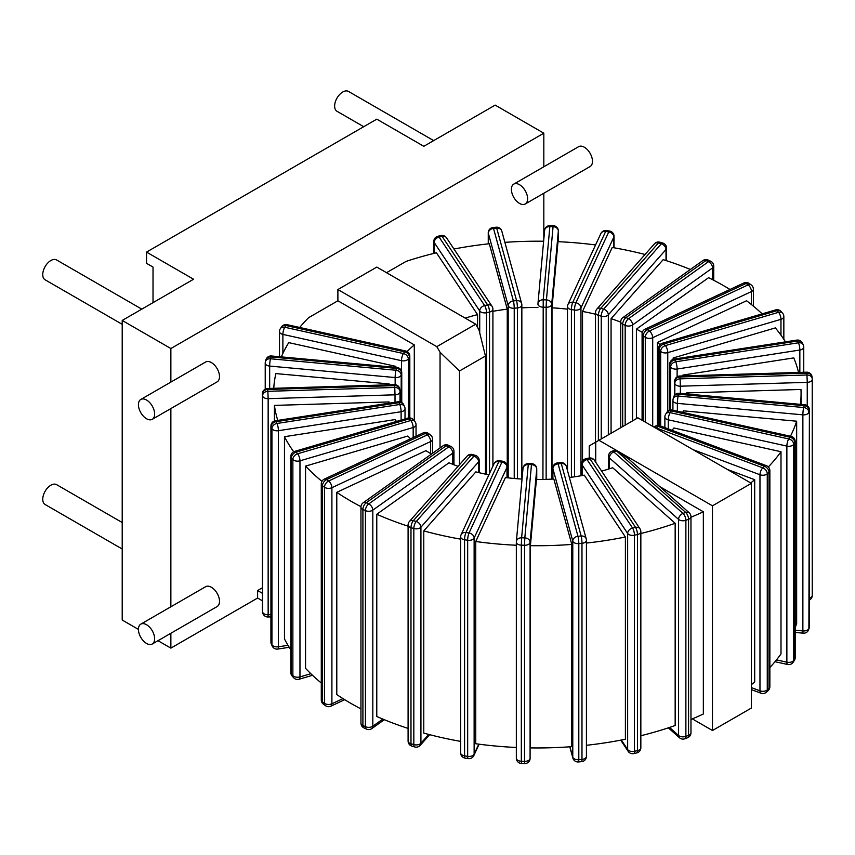 <?xml version="1.0" encoding="UTF-8"?>
<svg xmlns="http://www.w3.org/2000/svg" width="855" height="855" viewBox="0 0 855 855"><rect width="100%" height="100%" fill="white"/><g stroke="black" fill="none" stroke-linecap="round" stroke-linejoin="round"><path stroke-width="1.28" d="M625.176 425.138L625.176 325.381L622.686 324.216A5.28 2.715 -64.9 0 1 626.01 317.547L628.5 318.712A5.28 2.715 115.1 0 0 625.176 325.381A5.28 3.046 0 0 0 632.604 324.932A5.28 3.345 -125.5 0 0 628.5 318.712L708.453 261.705A5.28 3.345 54.5 0 1 712.557 267.925A5.28 3.046 0 0 0 713.733 266.012A5.28 5.28 0 0 0 710.687 261.235A5.28 2.715 115.1 0 0 708.453 261.705L705.963 260.54A5.28 2.715 -64.9 0 1 708.197 260.07A5.28 5.28 0 0 0 702.895 260.551A5.28 3.345 54.5 0 1 705.963 260.54L626.01 317.547A5.28 3.345 -125.5 0 0 622.942 317.558A5.28 5.28 0 0 0 620.73 321.854A5.28 3.046 0 0 0 622.686 324.216L622.686 426.581M636.398 418.661L636.398 329.154L708.603 277.672A263.725 152.265 0 0 1 729.967 289.471M769.863 667.541A263.725 152.265 0 0 0 781 653.947L781 451.718A263.725 152.265 0 0 1 768.346 466.926M795.182 627.688A263.725 152.265 0 0 0 796.657 623.423L796.657 421.205A263.725 152.265 0 0 1 790.448 436.242M293.703 451.761A263.725 152.265 0 0 1 284.469 436.702L284.469 638.931A263.725 152.265 0 0 0 290.839 649.821M321.95 481.333A263.725 152.265 0 0 1 305.556 466.103L305.556 668.332A263.725 152.265 0 0 0 321.288 683.017M360.949 708.891A263.725 152.265 180 0 1 336.785 694.57L336.785 492.341A263.725 152.265 0 0 0 360.97 506.673M458.066 466.349A149.069 86.066 180 0 1 448.982 462.779L376.777 514.261L376.777 716.479A263.725 152.265 0 0 0 408.091 728.417M640.844 735.738A263.725 152.265 0 0 0 675.161 725.51L675.161 523.281L612.672 467.728A149.069 86.066 180 0 1 601.621 471.116M586.423 745.293A263.725 152.265 0 0 0 625.4 739.222L625.4 536.993A263.725 152.265 0 0 1 586.423 543.064M530.41 545.672L530.41 747.901A263.725 152.265 0 0 0 571.792 746.65L571.792 544.421A263.725 152.265 0 0 1 530.41 545.672L536.416 479.527A149.069 86.066 180 0 0 553.837 479.003L571.792 544.421M460.653 539.152A263.725 152.265 0 0 1 423.781 530.891L423.781 733.12A263.725 152.265 0 0 0 460.653 741.381M516.335 545.244A263.725 152.265 0 0 1 475.754 541.514L475.754 743.743A263.725 152.265 0 0 0 516.335 747.473M751.395 684.641A263.725 152.265 0 0 0 754.698 681.927L754.698 479.698L727.242 469.406M690.968 719.45A263.725 152.265 0 0 0 703.344 714.011L703.344 511.782L659.761 486.613M655.956 428.259A5.28 2.341 -69.4 0 1 656.287 427.938L762.842 467.888L764.594 466.328A5.28 3.612 48.4 0 1 769.008 472.291A5.28 3.046 0 0 0 769.863 470.635A5.28 5.28 0 0 0 766.443 465.697A5.28 2.341 110.6 0 0 764.594 466.328L658.04 426.378A5.28 2.341 -69.4 0 1 659.889 425.747A5.28 5.28 0 0 0 654.535 426.741A5.28 3.612 48.4 0 1 658.04 426.378L656.287 427.938A5.28 3.612 -131.6 0 0 654.877 427.628M769.863 686.725A5.28 3.046 180 0 1 769.008 688.382A5.28 3.612 48.4 0 1 768.089 690.658A5.28 5.28 0 0 0 769.863 686.725L769.863 470.635M768.089 690.658L766.347 692.219A5.28 3.612 -131.6 0 0 767.266 689.932A5.28 3.046 180 0 1 759.967 690.829A5.28 2.341 110.6 0 0 760.993 693.213L751.395 689.611M762.842 467.888A5.28 2.341 110.6 0 0 759.967 474.749A5.28 3.046 0 0 0 767.266 473.852L767.266 689.932L769.008 688.382L769.008 472.291L767.266 473.852A5.28 3.612 -131.6 0 0 762.842 467.888M692.336 718.884L712.471 730.512L751.395 708.036L751.395 483.342L637.883 417.806L589.234 445.893L589.234 458.002M440.047 447.956L440.047 352.271L436.798 346.66L475.722 324.184L478.96 329.806L485.448 356.022L485.448 474.14M475.722 324.184L376.799 267.081L337.885 289.546L337.885 300.778L414.29 344.896L414.29 420.831M751.395 483.342L712.471 505.818L598.96 440.282M595.721 442.153L595.721 462.224M712.471 730.512L712.471 505.818M617.032 450.735A5.237 3.025 -120 0 0 616.936 450.681A5.237 3.025 -120 0 0 614.884 450.211A5.28 2.341 69.4 0 1 616.498 450.906A5.28 3.612 -48.4 0 1 617.032 450.735L629.098 459.359L689.205 512.786A5.28 3.612 131.6 0 0 685.699 512.423A5.28 2.341 69.4 0 1 688.564 519.284A5.28 3.046 0 0 0 690.968 516.73A5.28 5.28 0 0 0 689.205 512.786M614.884 450.211L611.956 451.28A5.28 5.28 0 0 0 608.536 456.217A5.28 3.046 0 0 0 609.38 457.885L678.581 519.402A5.28 3.046 0 0 0 685.881 520.289A5.28 2.341 -110.6 0 0 683.006 513.428A5.28 3.612 131.6 0 0 678.581 519.402L678.581 735.482A5.28 3.612 131.6 0 0 679.501 737.769L668.343 727.84M436.798 346.66L337.885 289.546M609.38 468.807L609.38 457.885A5.28 3.612 -48.4 0 1 613.805 451.91L683.006 513.428L685.699 512.423L616.498 450.906L613.805 451.91A5.28 2.341 -110.6 0 0 611.956 451.28M690.968 732.81A5.28 3.046 180 0 1 688.564 735.364A5.28 2.341 69.4 0 1 687.548 737.747A5.28 5.28 0 0 0 690.968 732.81L690.968 516.73M687.548 737.747L684.855 738.763A5.28 2.341 -110.6 0 0 685.881 736.379A5.28 3.046 180 0 1 678.581 735.482L669.54 727.445M274.423 421.013L274.423 405.398A263.725 152.265 0 0 0 277.768 420.393M389.025 384.825A149.069 86.066 180 0 1 389.196 383.938L275.866 373.582A263.725 152.265 0 0 0 273.76 388.309M395.32 367.319A149.069 86.066 180 0 1 395.854 366.368L288.744 342.631A263.725 152.265 0 0 0 281.327 356.888M492.908 311.316A149.069 86.066 180 0 1 507.25 309.179L489.306 243.75A263.725 152.265 0 0 0 453.962 249.019M543.62 241.249A263.725 152.265 0 0 0 504.877 242.36M645.044 254.48A263.725 152.265 0 0 0 612.223 247.469L582.522 311.455A149.069 86.066 180 0 1 595.497 314.223M595.572 244.958A263.725 152.265 0 0 0 558.005 241.676L551.999 307.821A149.069 86.066 180 0 1 567.496 309.179M690.391 269.464A263.725 152.265 0 0 0 663.159 259.653L611.069 318.669A149.069 86.066 180 0 1 620.73 322.132M800.398 404.362A263.725 152.265 0 0 0 801.071 393.471A263.725 152.265 0 0 0 800.975 389.463L686.405 392.937A149.069 86.066 180 0 1 686.405 393.471A149.069 86.066 180 0 1 686.405 393.931L686.405 392.937M798.538 372.427A263.725 152.265 0 0 0 793.782 357.903L682.953 375.056A149.069 86.066 180 0 1 683.273 375.922M785.456 341.861A263.725 152.265 0 0 0 775.367 327.903L673.142 357.978A149.069 86.066 180 0 1 674.007 359.1M376.777 514.261A263.725 152.265 0 0 0 408.091 526.188M640.844 533.509A263.725 152.265 0 0 0 675.161 523.281M762.158 313.86A263.725 152.265 0 0 0 746.554 300.768L657.388 342.449A149.069 86.066 180 0 1 660.081 344.629M750.711 482.957A263.725 152.265 0 0 0 754.698 479.698M690.968 517.222A263.725 152.265 0 0 0 703.344 511.782M465.248 318.135A149.069 86.066 180 0 1 477.55 314.629L436.435 252.791A263.725 152.265 0 0 0 406.093 261.395L386.535 272.692M337.885 300.778L308.591 317.697A263.725 152.265 0 0 0 299.667 327.465M305.556 466.103L407.792 436.039A149.069 86.066 180 0 0 410.603 438.775M416.043 424.807A5.28 5.28 0 0 0 414.728 421.323A5.28 3.837 138.6 0 0 410.763 420.51L409.31 418.854L296.108 452.156L297.572 453.802A5.28 3.837 138.6 0 0 292.87 459.498A5.28 3.046 0 0 0 299.966 460.824A5.28 1.956 -106.4 0 0 297.572 453.802L410.763 420.51A5.28 1.956 73.6 0 1 413.168 427.521A5.28 3.046 0 0 0 416.043 424.807L416.043 436.232M413.168 437.578L413.168 427.521L299.966 460.824L299.966 676.914A5.28 3.046 180 0 1 292.87 675.578A5.28 3.837 138.6 0 0 293.618 677.684A5.28 5.28 0 0 0 299.058 679.255A5.28 1.956 -106.4 0 0 299.966 676.914L310.857 673.708M292.154 676.038A5.28 3.837 -41.4 0 1 291.405 673.932A5.28 3.046 180 0 1 290.839 672.543A5.28 5.28 0 0 0 292.154 676.038L293.618 677.684M409.31 418.854A5.28 3.837 -41.4 0 1 413.264 419.666A5.28 5.28 0 0 0 407.824 418.095A5.28 1.956 73.6 0 1 409.31 418.854M290.839 456.463A5.28 3.046 0 0 0 291.405 457.842A5.28 3.837 -41.4 0 1 296.108 452.156A5.28 1.956 -106.4 0 0 294.622 451.397A5.28 5.28 0 0 0 290.839 456.463L290.839 672.543M781 451.718L673.89 427.981A149.069 86.066 180 0 1 672.051 430.311M796.657 421.205L683.337 410.838A149.069 86.066 180 0 1 682.76 412.367M636.398 329.154A149.069 86.066 180 0 1 642.319 332.371M521.849 307.875A149.069 86.066 180 0 1 537.945 307.405M389.228 403.154A149.069 86.066 180 0 1 389.004 401.935L274.423 405.398M284.469 436.702L395.288 419.549A149.069 86.066 180 0 0 396.389 421.462M336.785 492.341L425.95 450.66A149.069 86.066 180 0 0 431.486 454.058M625.4 536.993L584.275 475.145A149.069 86.066 180 0 1 569.398 477.518M423.781 530.891L475.872 471.864A149.069 86.066 180 0 0 488.878 474.856M475.754 541.514L505.444 477.539A149.069 86.066 180 0 0 522.042 479.078M407.162 351.544A149.069 86.066 180 0 1 414.29 344.896M657.388 425.448L657.388 342.449M673.142 359.335L673.142 357.978M682.953 375.922L682.953 375.056M611.069 433.282L611.069 318.669M551.999 479.11L551.999 307.821M582.522 461.155L582.522 311.455M507.25 477.753L507.25 309.179M395.854 367.361L395.854 366.368M389.196 384.814L389.196 383.938M477.55 327.369L477.55 314.629M507.186 466.456A5.28 5.28 0 0 0 502.719 461.24A5.28 1.112 98.8 0 0 501.917 462.149L498.807 461.668L465.932 532.515L469.032 532.996A5.28 1.112 98.8 0 0 467.664 540.242A5.28 3.046 0 0 0 474.13 538.094A5.28 4.157 -155.1 0 0 469.032 532.996L501.917 462.149A5.28 4.157 24.9 0 1 507.004 467.247A5.28 3.046 0 0 0 507.186 466.456L507.186 477.753M507.004 477.731L507.004 467.247L474.13 538.094L474.13 754.174A5.28 3.046 180 0 1 467.664 756.333A5.28 1.112 98.8 0 0 468.219 758.599A5.28 5.28 0 0 0 473.82 755.606A5.28 4.157 -155.1 0 0 474.13 754.174L478.779 744.16M465.12 758.118A5.28 1.112 -81.2 0 1 464.564 755.852A5.28 3.046 180 0 1 460.653 752.913A5.28 5.28 0 0 0 465.12 758.118L468.219 758.599M498.807 461.668A5.28 1.112 -81.2 0 1 499.619 460.76A5.28 5.28 0 0 0 494.03 463.752A5.28 4.157 24.9 0 1 498.807 461.668M460.653 536.822A5.28 3.046 0 0 0 464.564 539.772A5.28 1.112 -81.2 0 1 465.932 532.515A5.28 4.157 -155.1 0 0 461.144 534.61A5.28 5.28 0 0 0 460.653 536.822L460.653 752.913M522.993 468.7A5.28 4.296 5.2 0 1 523.004 468.39A5.28 4.296 5.2 0 1 528.262 464.554L521.614 537.806A5.28 4.296 -174.8 0 0 516.356 541.632A5.28 4.296 -174.8 0 0 516.345 541.952A5.28 3.046 0 0 0 516.335 542.113A5.28 3.046 0 0 0 521.336 545.159L521.614 537.806L524.82 537.902L524.543 545.255A5.28 3.046 0 0 0 530.089 542.369A5.28 4.296 -174.8 0 0 524.82 537.902L531.468 464.65A5.28 4.296 5.2 0 1 536.737 469.117A5.28 3.046 0 0 0 536.737 468.957A5.28 3.046 0 0 0 536.673 468.487M530.068 758.77L530.089 758.449A5.28 3.046 180 0 1 524.543 761.335L524.66 763.568A5.28 5.28 0 0 0 530.068 758.77A5.28 4.296 -174.8 0 0 530.089 758.449L530.089 542.369L536.737 469.117L536.737 479.527L536.737 468.957A5.28 5.28 0 0 0 531.628 463.688L531.468 464.65L528.262 464.554L528.422 463.592A5.28 5.28 0 0 0 523.004 468.39L516.356 541.632A5.28 5.28 0 0 0 516.335 542.113L516.335 758.193A5.28 3.046 180 0 1 516.345 758.043L516.345 542.273M521.454 763.472L521.336 761.239A5.28 3.046 180 0 1 516.335 758.193A5.28 5.28 0 0 0 521.454 763.472L524.66 763.568M479.185 460.46A5.28 5.28 0 0 0 475.401 455.394A5.28 1.956 106.4 0 0 473.905 456.153L471.052 455.309L413.371 520.663L416.225 521.507A5.28 1.956 106.4 0 0 413.831 528.529A5.28 3.046 0 0 0 420.927 527.193A5.28 3.837 -138.6 0 0 416.225 521.507L473.905 456.153A5.28 3.837 41.4 0 1 478.608 461.839A5.28 3.046 0 0 0 479.185 460.46L479.185 472.708M478.608 472.569L478.608 461.839L420.927 527.193L420.927 743.273A5.28 3.046 180 0 1 413.831 744.609A5.28 1.956 106.4 0 0 414.739 746.96A5.28 5.28 0 0 0 420.179 745.389A5.28 3.837 -138.6 0 0 420.927 743.273L428.729 734.445M411.875 746.116A5.28 1.956 -73.6 0 1 410.977 743.764A5.28 3.046 180 0 1 408.091 741.05A5.28 5.28 0 0 0 411.875 746.116L414.739 746.96M471.052 455.309A5.28 1.956 -73.6 0 1 472.537 454.55A5.28 5.28 0 0 0 467.097 456.121A5.28 3.837 41.4 0 1 471.052 455.309M408.091 524.97A5.28 3.046 0 0 0 410.977 527.685A5.28 1.956 -73.6 0 1 413.371 520.663A5.28 3.837 -138.6 0 0 409.417 521.475A5.28 5.28 0 0 0 408.091 524.97L408.091 741.05M552.896 479.057L552.896 468.626A5.28 4.254 -15.3 0 1 558.101 463.848L577.98 536.299A5.28 4.254 164.7 0 0 572.775 541.076A5.28 3.046 0 0 0 578.803 543.609A5.28 0.673 -95.2 0 0 577.98 536.299L581.154 536.01A5.28 0.673 84.8 0 1 581.977 543.32A5.28 3.046 0 0 0 586.423 540.317A5.28 3.046 0 0 0 586.359 539.836A5.28 4.254 164.7 0 0 586.241 538.917A5.28 4.254 164.7 0 0 581.154 536.01L561.275 463.56A5.28 4.254 -15.3 0 1 566.363 466.467A5.28 5.28 0 0 0 560.795 462.608A5.28 0.673 84.8 0 1 561.275 463.56L558.101 463.848A5.28 0.673 -95.2 0 0 557.62 462.897A5.28 5.28 0 0 0 552.832 468.155A5.28 3.046 0 0 0 552.896 468.626L572.775 541.076L572.775 757.167A5.28 4.254 164.7 0 0 572.893 758.086L569.793 746.8M572.893 758.086A5.28 5.28 0 0 0 578.461 761.944A5.28 0.673 -95.2 0 0 578.803 759.689A5.28 3.046 180 0 1 572.775 757.167L569.922 746.789M586.359 755.916A5.28 3.046 180 0 1 586.423 756.397A5.28 3.046 180 0 1 581.977 759.4L578.803 759.689L578.803 543.609L581.977 543.32L581.977 759.4A5.28 0.673 84.8 0 1 581.635 761.645L578.461 761.944M640.844 531.692A5.28 5.28 0 0 0 639.967 528.775A5.28 4.019 146.4 0 0 635.575 527.385L590.036 458.911L587.043 459.573A5.28 1.539 -102.5 0 0 585.899 458.729A5.28 5.28 0 0 0 581.763 463.88A5.28 3.046 0 0 0 582.116 464.97A5.28 4.019 -33.6 0 1 587.043 459.573L632.572 528.048A5.28 4.019 146.4 0 0 627.645 533.445A5.28 3.046 0 0 0 634.463 535.198A5.28 1.539 -102.5 0 0 632.572 528.048L635.575 527.385A5.28 1.539 77.5 0 1 637.456 534.535A5.28 3.046 0 0 0 640.844 531.692L640.844 747.772A5.28 3.046 180 0 1 637.456 750.615L634.463 751.289A5.28 3.046 180 0 1 627.645 749.536A5.28 4.019 146.4 0 0 628.179 751.363L620.719 740.141M633.715 753.586A5.28 1.539 -102.5 0 0 634.463 751.289L634.463 535.198L637.456 534.535L637.456 750.615A5.28 1.539 77.5 0 1 636.708 752.924L633.715 753.586A5.28 5.28 0 0 1 628.179 751.363M590.036 458.911A5.28 4.019 -33.6 0 1 594.428 460.289A5.28 5.28 0 0 0 588.903 458.066A5.28 1.539 77.5 0 1 590.036 458.911M753.394 289.182A5.28 5.28 0 0 0 751.182 284.897A5.28 3.345 125.5 0 0 748.114 284.875L746.094 283.443A5.28 3.345 -54.5 0 1 749.162 283.454A5.28 5.28 0 0 0 743.861 282.973A5.28 2.715 64.9 0 1 746.094 283.443L647.363 329.603L649.383 331.045A5.28 3.345 125.5 0 0 645.279 337.265A5.28 3.046 0 0 0 652.707 337.714A5.28 2.715 -115.1 0 0 649.383 331.045L748.114 284.875A5.28 2.715 64.9 0 1 751.438 291.555A5.28 3.046 0 0 0 753.394 289.182L753.394 306.143M643.259 420.916L643.259 335.823A5.28 3.345 -54.5 0 1 647.363 329.603A5.28 2.715 -115.1 0 0 645.13 329.132A5.28 5.28 0 0 0 642.084 333.91A5.28 3.046 0 0 0 643.259 335.823L645.279 337.265L645.279 422.081M660.669 426.036L660.669 351.298A5.28 3.046 0 0 0 667.766 352.634A5.28 1.956 -106.4 0 0 665.372 345.612A5.28 3.837 138.6 0 0 660.669 351.298L659.216 349.642A5.28 3.837 -41.4 0 1 663.908 343.956L665.372 345.612L778.574 312.31L777.11 310.654A5.28 3.837 -41.4 0 1 781.064 311.477A5.28 5.28 0 0 0 775.624 309.905A5.28 1.956 73.6 0 1 777.11 310.654L663.908 343.956A5.28 1.956 -106.4 0 0 662.422 343.208A5.28 5.28 0 0 0 658.639 348.263A5.28 3.046 0 0 0 659.216 349.642L659.216 425.544M783.843 316.617A5.28 5.28 0 0 0 782.528 313.122A5.28 3.837 138.6 0 0 778.574 312.31A5.28 1.956 73.6 0 1 780.968 319.332A5.28 3.046 0 0 0 783.843 316.617L783.843 339.339M453.952 451.226A5.28 5.28 0 0 0 450.906 446.449A5.28 2.715 115.1 0 0 448.672 446.919L446.182 445.754L366.229 502.761L368.719 503.926A5.28 2.715 115.1 0 0 365.406 510.595A5.28 3.046 0 0 0 372.823 510.146A5.28 3.345 -125.5 0 0 368.719 503.926L448.672 446.919A5.28 3.345 54.5 0 1 452.776 453.139A5.28 3.046 0 0 0 453.952 451.226L453.952 464.799M452.776 464.34L452.776 453.139L372.823 510.146L372.823 726.226A5.28 3.046 180 0 1 365.406 726.686A5.28 2.715 115.1 0 0 366.485 729.091A5.28 5.28 0 0 0 371.786 728.61A5.28 3.345 -125.5 0 0 372.823 726.226L382.837 719.087M363.995 727.926A5.28 2.715 -64.9 0 1 362.905 725.51A5.28 3.046 180 0 1 360.949 723.148A5.28 5.28 0 0 0 363.995 727.926L366.485 729.091M446.182 445.754A5.28 2.715 -64.9 0 1 448.415 445.284A5.28 5.28 0 0 0 443.114 445.765A5.28 3.345 54.5 0 1 446.182 445.754M360.949 507.068A5.28 3.046 0 0 0 362.905 509.43A5.28 2.715 -64.9 0 1 366.229 502.761A5.28 3.345 -125.5 0 0 363.161 502.772A5.28 5.28 0 0 0 360.949 507.068L360.949 723.148M670.662 409.994L670.662 366.87A5.28 3.046 0 0 0 677.128 369.029A5.28 1.112 -98.8 0 0 675.76 361.783A5.28 4.157 155.1 0 0 670.662 366.87L669.839 365.085A5.28 4.157 -24.9 0 1 674.926 359.987L675.76 361.783L798.485 342.791L797.651 341.006A5.28 4.157 -24.9 0 1 802.428 343.09A5.28 5.28 0 0 0 796.839 340.098A5.28 1.112 81.2 0 1 797.651 341.006L674.926 359.987A5.28 1.112 -98.8 0 0 674.125 359.079A5.28 5.28 0 0 0 669.657 364.294A5.28 3.046 0 0 0 669.839 365.085L669.839 410.165M803.753 347.098A5.28 5.28 0 0 0 803.262 344.875A5.28 4.157 155.1 0 0 798.485 342.791A5.28 1.112 81.2 0 1 799.842 350.037A5.28 3.046 0 0 0 803.753 347.098L803.753 372.267M674.83 394.946L674.83 383.307A5.28 3.046 0 0 0 680.377 386.193L680.099 378.84A5.28 4.296 174.8 0 0 674.83 383.307L674.67 381.458A5.28 4.296 -5.2 0 1 679.928 376.991L680.099 378.84L806.97 375.003L806.81 373.154A5.28 4.296 -5.2 0 1 812.058 376.98A5.28 5.28 0 0 0 806.65 372.182L806.81 373.154L679.928 376.991L679.778 376.018A5.28 5.28 0 0 0 674.659 381.298L674.659 381.298A5.28 3.046 0 0 0 674.67 381.458L674.67 395.138L674.659 381.298A5.28 3.046 0 0 1 674.723 380.828M812.239 379.47L812.239 595.23A5.28 3.046 180 0 1 812.25 595.39L812.25 379.31A5.28 5.28 0 0 0 812.229 378.829A5.28 4.296 174.8 0 0 806.97 375.003L807.248 382.345A5.28 3.046 0 0 0 812.25 379.31A5.28 3.046 0 0 0 812.239 379.15A5.28 4.296 174.8 0 0 812.229 378.829L812.058 376.98A5.28 4.296 -5.2 0 1 812.079 377.301M677.374 411.18L677.374 403.368A5.28 0.673 -84.8 0 1 678.207 396.047L803.689 407.525L804.192 405.698A5.28 4.254 15.3 0 1 809.396 410.475A5.28 3.046 0 0 0 809.461 410.005A5.28 5.28 0 0 0 804.673 404.746A5.28 0.673 95.2 0 0 804.192 405.698L678.71 394.219A5.28 0.673 -84.8 0 1 679.18 393.279A5.28 5.28 0 0 0 673.622 397.126A5.28 4.254 15.3 0 1 678.71 394.219L678.207 396.047A5.28 4.254 -164.7 0 0 673.12 398.964A5.28 4.254 -164.7 0 0 672.992 399.884A5.28 3.046 0 0 0 672.928 400.354A5.28 3.046 0 0 0 677.374 403.368L802.866 414.835A5.28 3.046 0 0 0 808.894 412.313A5.28 4.254 -164.7 0 0 803.689 407.525A5.28 0.673 95.2 0 0 802.866 414.835L802.866 630.926A5.28 0.673 95.2 0 0 803.208 633.17L795.182 632.433M809.461 626.084A5.28 3.046 180 0 1 809.396 626.565A5.28 4.254 15.3 0 1 809.279 627.485A5.28 5.28 0 0 0 809.461 626.084L809.461 410.005M809.279 627.485L808.777 629.312A5.28 4.254 -164.7 0 0 808.894 628.393A5.28 3.046 180 0 1 802.866 630.926L795.182 630.221M668.257 428.889L668.257 419.805A5.28 1.539 -77.5 0 1 670.149 412.655L788.759 438.946L789.913 437.215A5.28 4.019 33.6 0 1 794.829 442.612A5.28 3.046 0 0 0 795.182 441.522A5.28 5.28 0 0 0 791.046 436.371A5.28 1.539 102.5 0 0 789.913 437.215L671.303 410.924A5.28 1.539 -77.5 0 1 672.436 410.079A5.28 5.28 0 0 0 666.911 412.313A5.28 4.019 33.6 0 1 671.303 410.924L670.149 412.655A5.28 4.019 -146.4 0 0 665.756 414.044A5.28 5.28 0 0 0 664.869 416.962A5.28 3.046 0 0 0 668.257 419.805L786.867 446.096A5.28 3.046 0 0 0 793.686 444.344A5.28 4.019 -146.4 0 0 788.759 438.946A5.28 1.539 102.5 0 0 786.867 446.096L786.867 662.176A5.28 1.539 102.5 0 0 787.615 664.485L775.004 661.695M795.182 657.602A5.28 3.046 180 0 1 794.829 658.692A5.28 4.019 33.6 0 1 794.306 660.52A5.28 5.28 0 0 0 795.182 657.602L795.182 441.522M794.306 660.52L793.151 662.251A5.28 4.019 -146.4 0 0 793.686 660.423A5.28 3.046 180 0 1 786.867 662.176L776.49 659.878M666.59 248.11A5.28 5.28 0 0 0 662.796 243.044A5.28 1.956 106.4 0 0 661.31 243.803L658.446 242.959A5.28 1.956 -73.6 0 1 659.942 242.2A5.28 5.28 0 0 0 654.492 243.771A5.28 3.837 41.4 0 1 658.446 242.959L600.776 308.313L603.63 309.157A5.28 1.956 106.4 0 0 601.236 316.179A5.28 3.046 0 0 0 608.333 314.843A5.28 3.837 -138.6 0 0 603.63 309.157L661.31 243.803A5.28 3.837 41.4 0 1 666.013 249.489A5.28 3.046 0 0 0 666.59 248.11L666.59 260.743M598.382 440.614L598.382 315.335A5.28 1.956 -73.6 0 1 600.776 308.313A5.28 3.837 -138.6 0 0 596.822 309.136A5.28 5.28 0 0 0 595.497 312.62A5.28 3.046 0 0 0 598.382 315.335L601.236 316.179L601.236 438.968M574.507 476.812L574.507 310.044A5.28 3.046 0 0 0 580.962 307.886A5.28 4.157 -155.1 0 0 575.864 302.798A5.28 1.112 98.8 0 0 574.507 310.044L571.407 309.563A5.28 1.112 -81.2 0 1 572.764 302.317L575.864 302.798L608.749 231.94L605.65 231.459A5.28 1.112 -81.2 0 1 606.452 230.561A5.28 5.28 0 0 0 600.862 233.554A5.28 4.157 24.9 0 1 605.65 231.459L572.764 302.317A5.28 4.157 -155.1 0 0 567.987 304.401A5.28 5.28 0 0 0 567.496 306.624A5.28 3.046 0 0 0 571.407 309.563L571.407 477.25M614.029 236.247A5.28 5.28 0 0 0 609.562 231.042A5.28 1.112 98.8 0 0 608.749 231.94A5.28 4.157 24.9 0 1 613.847 237.038A5.28 3.046 0 0 0 614.029 236.247L614.029 247.779M544.592 230.711A5.28 4.296 5.2 0 1 544.614 230.39A5.28 4.296 5.2 0 1 549.861 226.554L543.214 299.806L546.42 299.902L546.142 307.255A5.28 3.046 0 0 0 551.689 304.369A5.28 4.296 -174.8 0 0 546.42 299.902L553.067 226.661A5.28 4.296 5.2 0 1 558.336 231.117A5.28 3.046 0 0 0 558.347 230.968A5.28 3.046 0 0 0 558.283 230.487M542.936 479.463L543.214 299.806A5.28 4.296 -174.8 0 0 537.966 303.643A5.28 4.296 -174.8 0 0 537.945 303.952A5.28 3.046 0 0 0 537.945 304.113A5.28 3.046 0 0 0 542.936 307.159L546.142 307.255L546.142 479.377M558.347 241.687L558.347 230.968A5.28 5.28 0 0 0 553.228 225.688L553.067 226.661L549.861 226.554L550.022 225.592A5.28 5.28 0 0 0 544.614 230.39L537.966 303.643A5.28 5.28 0 0 0 537.945 304.113L537.945 304.273M514.229 478.49L514.229 308.217A5.28 0.673 -95.2 0 0 513.406 300.907L516.58 300.618L496.702 228.167A5.28 4.254 -15.3 0 1 501.789 231.074A5.28 5.28 0 0 0 496.221 227.216A5.28 0.673 84.8 0 1 496.702 228.167L493.527 228.456A5.28 0.673 -95.2 0 0 493.046 227.516A5.28 5.28 0 0 0 488.258 232.763A5.28 3.046 0 0 0 488.323 233.244A5.28 4.254 -15.3 0 1 493.527 228.456L513.406 300.907A5.28 4.254 164.7 0 0 508.191 305.684A5.28 3.046 0 0 0 514.229 308.217L517.403 307.928A5.28 3.046 0 0 0 521.849 304.925A5.28 3.046 0 0 0 521.785 304.444A5.28 4.254 164.7 0 0 521.657 303.525A5.28 4.254 164.7 0 0 516.58 300.618A5.28 0.673 84.8 0 1 517.403 307.928L517.403 478.757M486.527 474.375L486.527 312.706A5.28 1.539 -102.5 0 0 484.635 305.556L487.639 304.893L442.11 236.407A5.28 4.019 -33.6 0 1 446.502 237.797A5.28 5.28 0 0 0 440.966 235.574A5.28 1.539 77.5 0 1 442.11 236.407L439.107 237.081A5.28 1.539 -102.5 0 0 437.974 236.237A5.28 5.28 0 0 0 433.838 241.388A5.28 3.046 0 0 0 434.19 242.478A5.28 4.019 -33.6 0 1 439.107 237.081L484.635 305.556A5.28 4.019 146.4 0 0 479.719 310.953A5.28 3.046 0 0 0 486.527 312.706L489.53 312.043A5.28 3.046 0 0 0 492.908 309.2A5.28 5.28 0 0 0 492.031 306.282A5.28 4.019 146.4 0 0 487.639 304.893A5.28 1.539 77.5 0 1 489.53 312.043L489.53 473.446M401.187 402.224L401.187 375.024A5.28 4.254 -164.7 0 0 395.972 370.247L396.474 368.409L270.992 356.941A5.28 0.673 -84.8 0 1 271.473 355.99A5.28 5.28 0 0 0 265.905 359.848A5.28 4.254 15.3 0 1 270.992 356.941L270.49 358.769A5.28 4.254 -164.7 0 0 265.403 361.676A5.28 4.254 -164.7 0 0 265.285 362.595A5.28 3.046 0 0 0 265.221 363.076A5.28 3.046 0 0 0 269.667 366.079A5.28 0.673 -84.8 0 1 270.49 358.769L395.972 370.247A5.28 0.673 95.2 0 0 395.149 377.557A5.28 3.046 0 0 0 401.187 375.024L401.69 373.197A5.28 3.046 0 0 0 401.754 372.716A5.28 5.28 0 0 0 396.955 367.468A5.28 0.673 95.2 0 0 396.474 368.409A5.28 4.254 15.3 0 1 401.69 373.197L401.69 402.502M409.46 417.892L409.46 357.208A5.28 3.046 0 0 0 409.812 356.108A5.28 5.28 0 0 0 405.676 350.967A5.28 1.539 102.5 0 0 404.533 351.8A5.28 4.019 33.6 0 1 409.46 357.208L408.305 358.929A5.28 4.019 -146.4 0 0 403.378 353.532L404.533 351.8L285.923 325.52L284.768 327.251A5.28 4.019 -146.4 0 0 280.376 328.641A5.28 5.28 0 0 0 279.5 331.558A5.28 3.046 0 0 0 282.877 334.401A5.28 1.539 -77.5 0 1 284.768 327.251L403.378 353.532A5.28 1.539 102.5 0 0 401.487 360.682A5.28 3.046 0 0 0 408.305 358.929L408.305 417.977M285.923 325.52A5.28 1.539 -77.5 0 1 287.066 324.676A5.28 5.28 0 0 0 281.53 326.909A5.28 4.019 33.6 0 1 285.923 325.52M432.587 439.171A5.28 5.28 0 0 0 430.375 434.874A5.28 3.345 125.5 0 0 427.318 434.864L425.298 433.421L326.557 479.58L328.587 481.023A5.28 3.345 125.5 0 0 324.483 487.243A5.28 3.046 0 0 0 331.9 487.692A5.28 2.715 -115.1 0 0 328.587 481.023L427.318 434.864A5.28 2.715 64.9 0 1 430.642 441.533A5.28 3.046 0 0 0 432.587 439.171L432.587 453.268M430.642 453.567L430.642 441.533L331.9 487.692L331.9 703.783A5.28 3.046 180 0 1 324.483 703.334A5.28 3.345 125.5 0 0 325.52 705.706A5.28 5.28 0 0 0 330.821 706.187A5.28 2.715 -115.1 0 0 331.9 703.783L342.973 698.61M323.5 704.264A5.28 3.345 -54.5 0 1 322.463 701.891A5.28 3.046 180 0 1 321.288 699.978A5.28 5.28 0 0 0 323.5 704.264L325.52 705.706M425.298 433.421A5.28 3.345 -54.5 0 1 428.355 433.432A5.28 5.28 0 0 0 423.065 432.951A5.28 2.715 64.9 0 1 425.298 433.421M321.288 483.887A5.28 3.046 0 0 0 322.463 485.811A5.28 3.345 -54.5 0 1 326.557 479.58A5.28 2.715 -115.1 0 0 324.323 479.11A5.28 5.28 0 0 0 321.288 483.887L321.288 699.978M405.024 408.786A5.28 5.28 0 0 0 404.533 406.563A5.28 4.157 155.1 0 0 399.755 404.479L398.922 402.684L276.197 421.665L277.031 423.46A5.28 4.157 155.1 0 0 271.933 428.558A5.28 3.046 0 0 0 278.399 430.706A5.28 1.112 -98.8 0 0 277.031 423.46L399.755 404.479A5.28 1.112 81.2 0 1 401.113 411.725A5.28 3.046 0 0 0 405.024 408.786L405.024 418.918M401.113 420.072L401.113 411.725L278.399 430.706L278.399 646.797A5.28 3.046 180 0 1 271.933 644.638A5.28 4.157 155.1 0 0 272.243 646.07A5.28 5.28 0 0 0 277.843 649.063A5.28 1.112 -98.8 0 0 278.399 646.797L288.007 645.311M271.42 644.285A5.28 4.157 -24.9 0 1 271.11 642.853A5.28 3.046 180 0 1 270.928 642.062A5.28 5.28 0 0 0 271.42 644.285L272.243 646.07M398.922 402.684A5.28 4.157 -24.9 0 1 403.71 404.768A5.28 5.28 0 0 0 398.109 401.775A5.28 1.112 81.2 0 1 398.922 402.684M270.928 425.972A5.28 3.046 0 0 0 271.11 426.763A5.28 4.157 -24.9 0 1 276.197 421.665A5.28 1.112 -98.8 0 0 275.396 420.767A5.28 5.28 0 0 0 270.928 425.972L270.928 642.062M400.012 391.943L400.012 401.829L400.022 391.782A5.28 5.28 0 0 0 400.001 391.301L399.83 389.452A5.28 5.28 0 0 0 394.422 384.654L394.583 385.626L267.701 389.463L267.872 391.312A5.28 4.296 174.8 0 0 262.603 395.78A5.28 3.046 0 0 0 268.149 398.665L267.872 391.312L394.743 387.475L395.021 394.818A5.28 3.046 0 0 0 400.022 391.782A5.28 3.046 0 0 0 400.012 391.622A5.28 4.296 174.8 0 0 400.001 391.301A5.28 4.296 174.8 0 0 394.743 387.475L394.583 385.626A5.28 4.296 -5.2 0 1 399.83 389.452A5.28 4.296 -5.2 0 1 399.851 389.773M395.021 402.256L395.021 394.818L268.149 398.665L268.149 614.745A5.28 3.046 180 0 1 262.603 611.859A5.28 4.296 174.8 0 0 262.624 612.18A5.28 5.28 0 0 0 268.032 616.979L268.149 614.745L270.928 614.66M262.496 610.641A5.28 4.296 -5.2 0 1 262.453 610.331A5.28 4.296 -5.2 0 1 262.442 610.01A5.28 3.046 180 0 1 262.432 609.85A5.28 3.046 180 0 1 262.442 609.69M262.496 393.3A5.28 3.046 0 0 0 262.432 393.77L262.432 393.77A5.28 3.046 0 0 0 262.442 393.931A5.28 4.296 -5.2 0 1 267.701 389.463L267.54 388.501A5.28 5.28 0 0 0 262.432 393.77L262.432 609.85A5.28 5.28 0 0 0 262.453 610.331L262.624 612.18M158.004 640.705L170.861 648.122L257.612 598.04L257.612 590.548L262.432 587.759M170.861 648.122L170.861 633.277M170.861 606.793L170.861 408.583M170.861 382.1L170.861 348.53L543.823 133.198L495.173 105.112L423.824 146.301L376.799 119.155L146.536 252.097L146.536 263.329L153.024 267.07L153.024 302.649M543.823 239.026L543.823 193.251M543.823 166.768L543.823 133.198M459.498 464.725L459.498 370.995L485.448 356.022M459.498 370.995L440.047 352.271M262.432 593.327L257.612 590.548M146.536 252.097L193.561 279.243L122.212 320.443L122.212 620.035L138.425 629.398M262.432 600.819L257.612 598.04M122.212 320.443L170.861 348.53M122.212 324.323L45.123 279.809A11.468 6.616 -60 0 1 42.75 274.562A11.468 6.616 -60 0 1 47.752 263.03A11.468 6.616 -60 0 1 56.59 259.952L141.78 309.136M122.212 549.017L45.123 504.514A11.468 6.616 -60 0 1 42.75 499.267A11.468 6.616 -60 0 1 47.752 487.724A11.468 6.616 -60 0 1 56.59 484.646L122.212 522.533M363.717 126.711L337.009 111.289A11.468 6.616 -60 0 1 334.636 106.041A11.468 6.616 -60 0 1 339.649 94.51A11.468 6.616 -60 0 1 348.477 91.432L433.677 140.615M152.265 644.007L217.127 606.558A11.468 6.616 -120 0 0 218.891 597.367A11.468 6.616 -120 0 0 211.399 587.267A11.468 6.616 -120 0 0 205.66 586.701L140.797 624.15A11.468 6.616 -120 0 0 139.044 633.341A11.468 6.616 -120 0 0 146.536 643.441A11.468 6.616 -120 0 0 152.265 644.007A11.468 6.616 -120 0 0 154.028 634.816A11.468 6.616 -120 0 0 146.536 624.716A11.468 6.616 -120 0 0 140.797 624.15M152.265 419.313L217.127 381.864A11.468 6.616 -120 0 0 218.891 372.673A11.468 6.616 -120 0 0 211.399 362.573A11.468 6.616 -120 0 0 205.66 362.007L140.797 399.456A11.468 6.616 -120 0 0 139.044 408.637A11.468 6.616 -120 0 0 146.536 418.747A11.468 6.616 -120 0 0 152.265 419.313A11.468 6.616 -120 0 0 154.028 410.122A11.468 6.616 -120 0 0 146.536 400.022A11.468 6.616 -120 0 0 140.797 399.456M519.498 184.691A11.468 6.616 60 0 1 526.99 194.79A11.468 6.616 60 0 1 525.237 203.982A11.468 6.616 60 0 1 519.498 203.415A11.468 6.616 60 0 1 512.017 193.305A11.468 6.616 60 0 1 513.77 184.124A11.468 6.616 60 0 1 519.498 184.691M513.77 184.124L578.632 146.675A11.468 6.616 60 0 1 584.371 147.242A11.468 6.616 60 0 1 591.852 157.341A11.468 6.616 60 0 1 590.1 166.533L525.237 203.982M632.604 420.852L632.604 324.932L712.557 267.925L712.557 279.66M692.999 449.634L759.967 474.749L759.967 690.829L751.395 687.612M685.881 520.289L688.564 519.284L688.564 735.364L685.881 736.379L685.881 520.289M292.87 459.498L292.87 675.578L291.405 673.932L291.405 457.842L292.87 459.498M467.664 540.242L467.664 756.333L464.564 755.852L464.564 539.772L467.664 540.242M524.543 761.335L521.336 761.239L521.336 545.159L524.543 545.255L524.543 761.335M413.831 528.529L413.831 744.609L410.977 743.764L410.977 527.685L413.831 528.529M582.116 475.551L582.116 464.97L627.645 533.445L627.645 749.536L621.329 740.024M652.707 426.367L652.707 337.714L751.438 291.555L751.438 304.562M667.766 411.319L667.766 352.634L780.968 319.332L780.968 335.16M365.406 510.595L365.406 726.686L362.905 725.51L362.905 509.43L365.406 510.595M677.128 376.831L677.128 369.029L799.842 350.037L799.842 372.395M809.461 600.039A5.28 5.28 0 0 0 812.25 595.39A5.28 3.046 180 0 1 809.461 598.073M680.377 393.386L680.377 386.193L807.248 382.345L807.248 405.708M809.396 410.475L808.894 628.393L809.396 410.475M794.829 442.612L794.829 658.692L793.686 660.423L793.686 444.344L794.829 442.612M608.333 434.864L608.333 314.843L666.013 249.489L666.013 260.551M580.962 475.765L580.962 307.886L613.847 237.038L613.847 247.747M551.689 479.131L551.689 304.369L558.336 231.117L558.336 241.687M508.191 477.87L508.191 305.684L488.323 233.244L488.323 243.857M479.719 332.852L479.719 310.953L434.19 242.478L434.19 253.337M395.149 384.686L395.149 377.557L269.667 366.079L269.667 388.437M282.877 353.446L282.877 334.401L401.487 360.682L401.487 371.081M324.483 487.243L324.483 703.334L322.463 701.891L322.463 485.811L324.483 487.243M271.933 428.558L271.933 644.638L271.11 642.853L271.11 426.763L271.933 428.558M262.603 395.78L262.603 611.859L262.603 395.78M702.895 260.551L622.942 317.558M710.687 261.235L708.197 260.07M713.733 266.012L713.733 280.269M620.73 321.854L620.73 427.714M766.443 465.697L659.889 425.747M608.536 456.217L608.536 469.074M679.501 737.769A5.28 5.28 0 0 0 684.855 738.763M801.071 404.415L801.071 393.471M312.524 675.3L299.058 679.255M414.728 421.323L413.264 419.666M407.824 418.095L294.622 451.397M479.11 744.203L473.82 755.606M502.719 461.24L499.619 460.76M494.03 463.752L461.144 534.61M531.628 463.688L528.422 463.592M429.627 734.68L420.179 745.389M475.401 455.394L472.537 454.55M467.097 456.121L409.417 521.475M552.832 468.155L552.832 479.057M581.635 761.645A5.28 5.28 0 0 0 586.423 756.397L586.423 540.317A5.28 5.28 0 0 0 586.241 538.917L566.363 466.467M560.795 462.608L557.62 462.897M581.763 463.88L581.763 475.615M636.708 752.924A5.28 5.28 0 0 0 640.844 747.772M639.967 528.775L594.428 460.289M588.903 458.066L585.899 458.729M743.861 282.973L645.13 329.132M751.182 284.897L749.162 283.454M642.084 333.91L642.084 420.243M775.624 309.905L662.422 343.208M658.639 348.263L658.639 425.448M782.528 313.122L781.064 311.477M384.29 719.696L371.786 728.61M450.906 446.449L448.415 445.284M443.114 445.765L363.161 502.772M796.839 340.098L674.125 359.079M669.657 364.294L669.657 410.218M803.262 344.875L802.428 343.09M806.65 372.182L679.778 376.018M804.673 404.746L679.18 393.279M673.622 397.126L673.12 398.964A5.28 5.28 0 0 0 672.928 400.354L672.928 410.197M803.208 633.17A5.28 5.28 0 0 0 808.777 629.312M791.046 436.371L672.436 410.079M666.911 412.313L665.756 414.044M664.869 416.962L664.869 427.618M787.615 664.485A5.28 5.28 0 0 0 793.151 662.251M654.492 243.771L596.822 309.136M662.796 243.044L659.942 242.2M595.497 312.62L595.497 442.281M600.862 233.554L567.987 304.401M567.496 306.624L567.496 470.592M609.562 231.042L606.452 230.561M553.228 225.688L550.022 225.592M521.849 479.057L521.849 304.925A5.28 5.28 0 0 0 521.657 303.525L501.789 231.074M488.258 232.763L488.258 243.867M496.221 227.216L493.046 227.516M492.031 306.282L446.502 237.797M492.908 309.2L492.908 466.157M433.838 241.388L433.838 253.422M440.966 235.574L437.974 236.237M396.955 367.468L271.473 355.99M401.754 372.716L401.754 402.545M265.905 359.848L265.403 361.676A5.28 5.28 0 0 0 265.221 363.076L265.221 389.121M279.5 331.558L279.5 356.727M281.53 326.909L280.376 328.641M409.812 356.108L409.812 417.913M405.676 350.967L287.066 324.676M344.715 699.689L330.821 706.187M430.375 434.874L428.355 433.432M423.065 432.951L324.323 479.11M289.225 647.299L277.843 649.063M404.533 406.563L403.71 404.768M398.109 401.775L275.396 420.767M270.928 616.893L268.032 616.979M394.422 384.654L267.54 388.501M760.993 693.213A5.28 5.28 0 0 0 766.347 692.219"/></g></svg>
